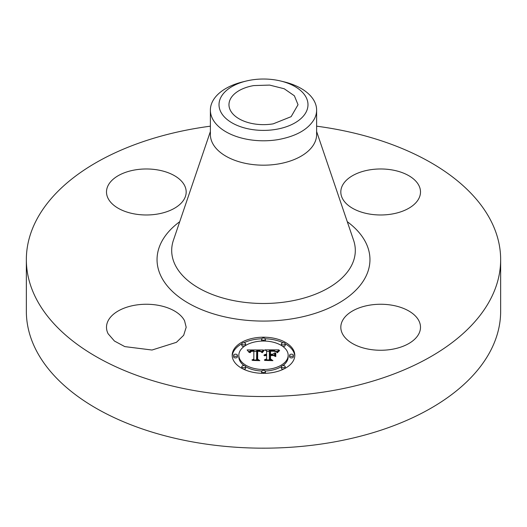 <?xml version="1.0" encoding="UTF-8"?>
<svg xmlns="http://www.w3.org/2000/svg" width="527" height="527" viewBox="0 0 527 527"><rect width="100%" height="100%" fill="white"/><g stroke="black" fill="none" stroke-linecap="round" stroke-linejoin="round"><path stroke-width="0.79" d="M184.569 320.785L186.183 327.26L183.666 335.297L176.446 342.319L152.007 350.027L124.794 346.608L114.445 341.041L108.107 333.736A39.841 23.004 180 0 1 106.5 327.26A39.841 23.004 180 0 1 140.676 304.487A39.841 23.004 180 0 1 184.569 320.785M316.622 126.177A237.15 136.915 180 0 1 500.65 259.62L500.65 311.253A237.15 136.915 180 0 1 330.264 442.634A237.15 136.915 180 0 1 26.35 311.253L26.35 259.62A237.15 136.915 180 0 1 196.736 128.239A237.15 136.915 180 0 1 210.378 126.177M500.65 259.62A237.15 136.915 180 0 1 330.264 390.994A237.15 136.915 180 0 1 26.35 259.62M135.123 169.905A39.841 23.004 180 0 1 186.183 191.973A39.841 23.004 180 0 1 157.56 214.048A39.841 23.004 180 0 1 106.5 191.973A39.841 23.004 180 0 1 135.123 169.905M418.893 185.497A39.841 23.004 180 0 1 420.5 191.973A39.841 23.004 180 0 1 386.324 214.746A39.841 23.004 180 0 1 342.431 198.448A39.841 23.004 180 0 1 340.817 191.973A39.841 23.004 180 0 1 374.993 169.207A39.841 23.004 180 0 1 418.893 185.497M391.877 349.329A39.841 23.004 180 0 1 340.817 327.26A39.841 23.004 180 0 1 369.44 305.186A39.841 23.004 180 0 1 420.5 327.26A39.841 23.004 180 0 1 391.877 349.329M294.804 355.277A31.304 18.076 180 0 1 263.5 373.347A31.304 18.076 180 0 1 232.196 355.277A31.304 18.076 180 0 1 263.5 337.201A31.304 18.076 180 0 1 294.804 355.277M294.777 356.048A31.304 18.076 0 0 0 285.179 343.788M283.157 342.761A31.304 18.076 0 0 0 265.305 338.782M261.695 338.782A31.304 18.076 0 0 0 243.843 342.761M241.821 343.788A31.304 18.076 0 0 0 232.223 356.048M273.223 123.838A34.532 19.934 180 0 1 228.968 104.708A34.532 19.934 180 0 1 253.777 85.585L269.633 85.091L284.198 88.753L294.376 95.789L298.032 104.708L291.141 116.658L273.223 123.838M280.779 81.039L284.132 81.856A53.122 30.671 180 0 1 316.622 110.117L316.622 134.517A53.122 30.671 180 0 1 278.454 163.943A53.122 30.671 180 0 1 210.378 134.517L210.378 110.117A53.122 30.671 180 0 1 212.526 101.487A53.122 30.671 180 0 1 242.868 81.856L246.221 81.039A44.485 25.685 180 0 1 280.779 81.039A44.485 25.685 180 0 1 306.187 111.941A44.485 25.685 180 0 1 250.977 129.359A44.485 25.685 180 0 1 220.813 97.482A44.485 25.685 180 0 1 246.221 81.039M282.88 365.633A24.664 14.242 0 0 0 288.164 356.825L288.164 355.277A24.664 14.242 0 0 0 263.5 341.035A24.664 14.242 0 0 0 238.836 355.277L238.836 356.825A24.664 14.242 0 0 0 244.12 365.633M245.608 366.627A24.664 14.242 0 0 0 261.735 371.028M265.265 371.028A24.664 14.242 0 0 0 281.392 366.627M265.265 341.074A1.897 1.094 0 0 0 265.397 340.666L265.397 339.118A1.897 1.094 0 0 0 263.5 338.024A1.897 1.094 0 0 0 261.603 339.118L261.603 340.666A1.897 1.094 0 0 0 261.735 341.074M289.587 355.277L289.587 356.825A1.897 1.094 0 0 0 291.484 357.919A1.897 1.094 0 0 0 293.381 356.825L293.381 355.277A1.897 1.094 0 0 0 291.484 354.184A1.897 1.094 0 0 0 289.587 355.277A1.897 1.094 0 0 0 291.484 356.371A1.897 1.094 0 0 0 293.381 355.277M282.88 346.47A1.897 1.094 0 0 0 285.186 345.402L285.186 343.854A1.897 1.094 0 0 0 283.289 342.754A1.897 1.094 0 0 0 281.392 343.854L281.392 345.402A1.897 1.094 0 0 0 281.392 345.475M265.305 373.32A1.897 1.094 0 0 0 265.397 372.984L265.397 371.43A1.897 1.094 0 0 0 263.5 370.336A1.897 1.094 0 0 0 261.603 371.43L261.603 372.984A1.897 1.094 0 0 0 261.695 373.32M285.179 368.314A1.897 1.094 0 0 0 285.186 368.248L285.186 366.7A1.897 1.094 0 0 0 283.289 365.606A1.897 1.094 0 0 0 281.392 366.7L281.392 368.248A1.897 1.094 0 0 0 283.157 369.341M233.619 355.277L233.619 356.825A1.897 1.094 0 0 0 235.516 357.919A1.897 1.094 0 0 0 237.413 356.825L237.413 355.277A1.897 1.094 0 0 0 235.516 354.184A1.897 1.094 0 0 0 233.619 355.277A1.897 1.094 0 0 0 235.516 356.371A1.897 1.094 0 0 0 237.413 355.277M245.608 345.475A1.897 1.094 0 0 0 245.608 345.402L245.608 343.854A1.897 1.094 0 0 0 243.711 342.754A1.897 1.094 0 0 0 241.814 343.854L241.814 345.402A1.897 1.094 0 0 0 244.12 346.47M243.843 369.341A1.897 1.094 0 0 0 245.608 368.248L245.608 366.7A1.897 1.094 0 0 0 243.711 365.606A1.897 1.094 0 0 0 241.814 366.7L241.814 368.248A1.897 1.094 0 0 0 241.821 368.314M316.622 110.117A53.122 30.671 180 0 1 314.474 118.753C308.578 129.214 296.576 136.144 278.454 139.55A53.122 30.671 180 0 1 210.378 110.117M238.836 355.277A24.664 14.242 0 0 0 263.5 369.513A24.664 14.242 0 0 0 288.164 355.277M261.603 339.118A1.897 1.094 0 0 0 263.5 340.218A1.897 1.094 0 0 0 265.397 339.118M281.392 343.854A1.897 1.094 0 0 0 283.289 344.948A1.897 1.094 0 0 0 285.186 343.854M261.603 371.43A1.897 1.094 0 0 0 263.5 372.53A1.897 1.094 0 0 0 265.397 371.43M281.392 366.7A1.897 1.094 0 0 0 283.289 367.793A1.897 1.094 0 0 0 285.186 366.7M241.814 343.854A1.897 1.094 0 0 0 243.711 344.948A1.897 1.094 0 0 0 245.608 343.854M241.814 366.7A1.897 1.094 0 0 0 243.711 367.793A1.897 1.094 0 0 0 245.608 366.7M263.408 349.981L261.524 352.26L259.87 350.771L256.721 350.58L256.563 359.144L258.177 360L251.926 360L253.836 359.078L253.836 351.219L251.293 351.371L250.16 352.655L249.838 352.477L250.773 351.298L253.685 351.015L253.836 350.626L250.318 350.844L249.106 352.398L247.123 349.948L263.408 349.981M264.179 350.514L262.031 352.603L263.454 350.732L264.179 350.514M260.503 351.522L257.67 351.226L257.657 359.164L259.831 360.652L252.525 360.435L259.08 360.435L257.242 359.23L257.242 351.002L260.503 351.522M278.967 349.869L276.721 352.24L274.541 350.738L269.35 350.527L269.35 354.223L270.186 354.223L270.186 350.962L273.875 351.002L275.878 351.766L274.073 351.219L270.529 351.173L270.529 354.223L272.591 354.223L274.784 352.886L274.784 356.199L272.485 354.882L269.35 354.882L269.35 358.867L271.102 359.895L264.383 359.895L266.616 358.867L266.616 355.468L264.508 355.765L266.616 355.257L266.616 354.882L263.908 355.343L264.89 354.552L266.616 354.223L266.616 350.89L264.765 349.869L278.967 349.869M279.633 350.613L277.261 352.655L278.408 351.186L279.633 350.613M275.779 356.575L275.423 356.456L275.423 353.044L275.779 353.162L275.779 356.575L275.423 354.592L275.423 356.456M270.529 355.547L270.529 358.927L272.933 360.652L264.673 360.435L272.169 360.435L270.186 359.025L270.186 355.336L273.329 355.547L270.529 355.547M256.563 359.144L256.563 360M253.836 359.078L253.836 360M249.884 352.313L249.884 352.655M249.943 352.155L249.943 352.655M250.009 352.01L250.009 352.655M250.081 351.871L250.081 352.655M250.173 351.753L250.173 352.576M250.272 351.641L250.272 352.207M250.378 351.535L250.378 351.99M250.496 351.45L250.496 351.832M253.836 350.626L253.836 351.219M248.375 351.489L249.409 351.489M253.836 351.463L256.708 351.45M260.885 351.43L262.057 351.423M262.275 352.214L262.275 352.649M262.472 351.917L262.472 352.543M262.677 351.641L262.677 352.247M262.874 351.384L262.874 351.97M263.065 351.147L263.065 351.707M263.263 350.929L263.263 351.463M263.454 350.732L263.454 351.232M263.652 350.554L263.652 351.022M263.843 350.396L263.843 350.824M264.027 350.257L264.027 350.646M257.657 359.164L257.657 359.5M257.242 359.23L257.242 352.55L257.663 352.543M269.35 354.223L269.35 354.882M270.186 354.223L270.186 354.882M270.186 352.51L270.529 352.504M270.529 354.223L270.529 354.882M272.591 354.223L272.591 354.948M273.289 355.343L274.784 354.434L274.784 356.199M269.35 358.867L269.35 359.895M266.616 358.867L266.616 359.895M264.211 354.967L264.211 355.343M264.409 354.809L264.409 355.244M264.633 354.671L264.633 355.145M264.89 354.552L264.89 355.06M265.18 354.447L265.18 354.981M265.489 354.361L265.489 354.921M265.839 354.296L265.839 354.882M266.214 354.249L266.214 354.869M266.616 354.223L266.616 354.882M266.616 351.417L269.35 351.417M275.904 351.417L277.307 351.417M277.525 352.161L277.525 352.761M277.703 351.917L277.703 352.484M277.907 351.674L277.907 352.188M278.144 351.43L278.144 351.898M278.408 351.186L278.408 351.621M278.704 350.942L278.704 351.344M279.027 350.699L279.027 351.074M279.382 350.455L279.382 350.798M270.529 358.927L270.529 359.269M270.186 359.025L270.186 356.884L270.529 356.884M347.28 221.696A106.454 61.461 180 0 1 293.473 318.591A106.454 61.461 180 0 1 175.379 294.099A106.454 61.461 180 0 1 179.72 221.696M316.622 131.533L353.591 240.272A91.81 53.01 180 0 1 289.349 301.345A91.81 53.01 180 0 1 173.409 240.272L210.378 131.533"/></g></svg>
